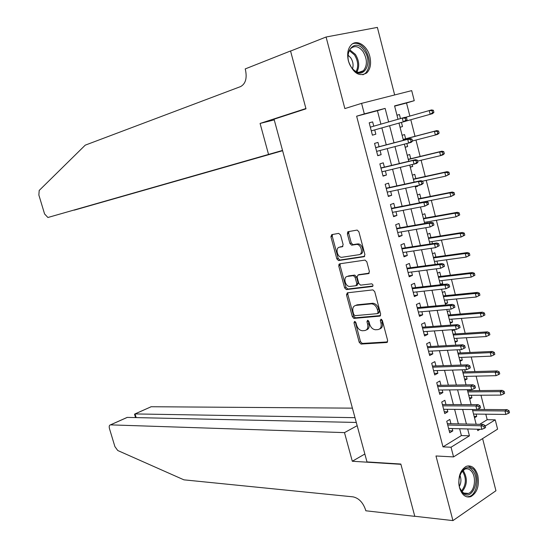 <?xml version="1.0" encoding="UTF-8"?>
<svg xmlns="http://www.w3.org/2000/svg" width="548" height="548" viewBox="0 0 548 548"><rect width="100%" height="100%" fill="white"/><g stroke="black" fill="none" stroke-linecap="round" stroke-linejoin="round"><path stroke-width="0.82" d="M354.597 321.409L353.981 322.779L359.214 342.301L361.036 344.055L386.696 342.514L387.662 340.534L382.34 320.429L380.97 319.189L380.298 320.601L380.99 323.204C381.675 326.896 380.661 329.026 377.956 329.595L375.551 329.759C372.77 329.458 370.791 327.574 369.626 324.115L368.941 321.539L367.598 320.313L366.961 321.703L367.64 324.272C368.331 327.91 367.352 330.012 364.721 330.574L362.392 330.739C359.673 330.437 357.741 328.574 356.59 325.156L355.912 322.621L354.597 321.409M355.227 321.608L360.509 341.692L362.331 343.438L387.58 341.911M381.566 319.347L382.299 322.594L380.99 323.204M368.215 320.491L368.948 323.669L367.64 324.272M348.425 61.088C353.09 73.227 359.207 77.158 366.783 72.898C370.414 69.11 371.428 63.657 369.838 56.526C367.324 45.69 356.912 38.956 351.302 44.813C347.802 48.621 346.843 54.047 348.425 61.088M459.484 487.576C461.861 494.988 465.642 498.016 470.828 496.646C477.212 492.789 479.534 485.706 477.781 475.397C475.404 467.869 471.554 464.855 466.238 466.348C459.991 470.266 457.738 477.342 459.484 487.576M340.582 235.03L338.691 233.38L331.766 234.626L330.91 236.75L336.849 258.889L338.541 260.56L363.988 256.731L364.92 254.587L358.885 231.77L357.159 230.078L348.254 231.653L347.357 233.825L349.925 243.483L351.645 245.175L356.68 244.415C361.413 244.244 363.53 254.286 358.865 254.717L341.76 257.307C337.205 257.492 335.034 247.675 339.534 247.196L342.26 246.744L343.144 244.62L340.582 235.03M380.901 124.143L377.428 110.703L356.638 116.203L364.331 113.895L361.584 103.36L411.699 90.626L414.254 100.688L394.574 105.894L398.006 119.279M479.671 424.33L487.206 419.706L495.234 419.843L497.591 429.132L453.559 456.909L435.982 455.977L452.936 520.6L414.774 516.264L400.835 464.046L366.989 461.916L274.055 119.204L305.99 108.826L290.57 51.067L326.081 37.011L344.856 108.579L361.584 103.36M453.559 456.909L451.038 447.223L469.437 435.824L467.67 428.961M356.638 116.203L442.99 446.873L451.038 447.223M347.357 292.817L346.487 294.831L352.337 316.655L354.118 318.381L379.716 316.141L380.668 314.114L374.722 291.632L372.9 289.878L347.357 292.817M344.617 287.871L338.726 265.896L339.589 263.828L365.057 260.088L366.831 261.814L369.4 271.52L368.462 273.63L358.022 275.021L357.111 277.096L358.796 283.432L360.577 285.152L371.708 283.816C373.174 284.638 373.373 285.535 372.318 286.494L346.357 289.577L344.617 287.871L345.939 287.323L340.055 265.369L338.726 265.896M394.663 94.955L377.373 27.4L326.081 37.011M452.936 520.6L495.947 490.748L482.603 438.585M400.465 118.58L399.43 114.532L396.971 115.244M401.444 122.41L402.506 126.567L400.047 127.246M406.869 143.597L407.623 146.542L405.15 147.172M405.636 138.781L404.554 134.568L402.109 135.288M412.26 164.674L412.713 166.428L410.233 167.003M410.74 158.715L409.657 154.509L407.226 155.276M417.631 185.649L417.775 186.21L415.295 186.738M415.816 178.559L414.74 174.353L412.322 175.161M420.871 198.301L419.795 194.102L417.398 194.951M427.207 223.063L426.919 221.933M425.899 217.953L424.823 213.754L422.446 214.652M432.475 243.648L431.94 241.565M430.906 237.51L429.831 233.311L427.467 234.256M437.715 264.122L436.941 261.101M435.886 256.978L434.811 252.779L432.468 253.765M441.914 280.542L442.736 283.734L440.222 284.022M440.845 276.35L439.77 272.157L437.441 273.178M446.867 299.893L447.654 302.969L445.134 303.202M445.777 295.625L444.702 291.44L442.394 292.509M451.799 319.148L452.552 322.101L450.031 322.293M450.689 314.819L449.62 310.634L447.326 311.737M456.703 338.315L457.429 341.151L454.895 341.294M455.58 333.917L454.504 329.732L452.23 330.882M461.587 357.392L462.279 360.111L459.745 360.207M460.443 352.926L459.614 349.686M466.444 376.373L467.108 378.976L464.567 379.031M465.286 371.845L464.745 369.729M471.28 395.272L471.917 397.759L469.369 397.773M470.102 390.676L469.848 389.676M450.942 423.72L449.833 419.439L446.743 421.261L449.73 432.756L452.806 430.899L452.196 428.557M445.969 404.554L444.86 400.266L441.75 402.04L444.75 413.582L447.846 411.781L447.202 409.315M440.969 385.292L439.859 381.004L436.729 382.716L439.743 394.32L442.859 392.574L442.188 389.984M435.948 365.934L434.838 361.646L431.687 363.303L434.715 374.962L437.852 373.27L437.153 370.558M430.906 346.487L429.796 342.199L426.618 343.795L429.659 355.515L432.824 353.878L432.084 351.035M425.837 326.944L424.721 322.649L421.522 324.197L424.584 335.965L427.769 334.39L427.002 331.424M420.741 307.305L419.631 303.01L416.405 304.496L419.48 316.326L422.686 314.805L421.885 311.709M415.624 287.577L414.507 283.275L411.26 284.707L414.35 296.591L417.583 295.125L416.747 291.906M410.479 267.746L409.363 263.444L406.095 264.814L409.198 276.761L412.452 275.356L411.582 272M405.315 247.819L404.198 243.518L400.903 244.826L404.02 256.834L407.301 255.484L406.397 251.998M400.122 227.797L398.999 223.488L395.683 224.742L398.821 236.805L402.122 235.517L401.184 231.9M394.903 207.671L393.779 203.363L390.436 204.555L393.587 216.679L396.916 215.453L395.944 211.699M389.655 187.45L388.539 183.142L385.169 184.272L388.333 196.458L391.69 195.287L390.676 191.396M384.381 167.133L383.264 162.818L379.874 163.886L383.052 176.134L386.429 175.024L385.388 170.997M379.086 146.713L377.969 142.398L374.551 143.405L377.743 155.707L381.148 154.666L380.065 150.495M442.99 446.873L461.389 435.564L459.628 428.748M458.375 423.878L454.621 409.377M453.381 404.575L449.593 389.902M448.367 385.175L444.531 370.338M443.332 365.68L439.448 350.679M438.263 346.089L434.345 330.917M433.18 326.409L429.214 311.065M428.063 306.627L424.056 291.111M422.926 286.748L418.871 271.061M417.768 266.773L413.665 250.909M412.575 246.703L408.431 230.66M407.363 226.53L403.17 210.316M402.122 206.26L397.882 189.861M396.855 185.888L392.574 169.305M391.567 165.414L387.237 148.652M386.251 144.836L381.867 127.889M373.757 126.177L372.647 121.875L369.201 122.814L372.414 135.178L375.839 134.198L374.722 129.897M487.206 419.706L485.802 414.199M484.603 409.493L480.966 395.218M479.788 390.58L476.109 376.147M474.945 371.578L471.225 356.988M470.081 352.48L466.327 337.732M465.197 333.3L461.395 318.395M460.286 314.025L456.443 298.955M455.354 294.653L451.47 279.425M450.394 275.192L446.469 259.8M445.414 255.642L441.448 240.086M440.407 235.989L436.4 220.269M435.379 216.248L431.331 200.356M430.324 196.41L426.234 180.354M425.248 176.477L421.111 160.249M420.145 156.447L415.966 140.041M415.014 136.315L410.795 119.738M409.863 116.073L406.527 102.997L394.635 106.141M474.5 417.788L476.698 416.453L476.096 414.083M471.917 397.759L469.698 399.054M467.108 378.976L464.875 380.23M462.279 360.111L460.032 361.324M457.429 341.151L455.162 342.322M452.552 322.101L450.271 323.238M447.654 302.969L445.353 304.058M442.736 283.734L440.441 284.775M417.775 186.21L415.37 187.046M412.713 166.428L410.288 167.215M407.623 146.542L405.184 147.296M402.506 126.567L400.054 127.273M399.43 114.532L396.964 115.21M406.527 102.997L414.254 100.688M388.628 121.951L385.134 108.394L364.331 113.895M466.41 424.049L462.642 409.431M461.395 404.595L457.594 389.813M456.368 385.052L452.518 370.099M451.305 365.406L447.415 350.282M446.223 345.665L442.284 330.376M441.119 325.827L437.133 310.367M435.982 305.894L431.961 290.255M430.824 285.857L426.755 270.048M425.645 265.725L421.528 249.737M420.432 245.497L416.275 229.324M415.199 225.16L410.993 208.815M409.938 204.726L405.684 188.197M404.65 184.19L400.348 167.483M399.334 163.551L394.985 146.659M393.998 142.809L389.601 125.725M477.424 429.214L477.794 430.646L480 429.276M485.213 426.049L495.234 419.843M398.985 123.094L403.403 140.35M404.397 144.234L408.774 161.297M409.788 165.256L414.11 182.135M415.151 186.183L419.425 202.87M420.48 206.993L424.714 223.502M425.789 227.708L429.975 244.031M431.07 248.313L435.208 264.451M436.324 268.815L440.414 284.775M441.551 289.214L445.599 305.003M446.75 309.517L450.751 325.122M451.929 329.711L455.881 345.144M457.08 349.809L460.991 365.071M462.204 369.811L466.067 384.895M467.3 389.703L471.129 404.63M472.376 409.507L476.157 424.262M461.389 435.564L469.437 435.824M377.428 110.703L385.134 108.394M476.698 416.453L474.15 416.418M452.806 430.899L449.223 430.803M447.846 411.781L444.277 411.747M442.859 392.574L439.297 392.601M437.852 373.27L434.304 373.366M432.824 353.878L429.283 354.042M427.769 334.39L424.234 334.623M422.686 314.805L419.165 315.107M417.583 295.125L414.069 295.495M412.452 275.356L408.945 275.795M407.301 255.484L403.801 255.991M338.808 264.431L340.075 264.067M402.122 235.517L398.636 236.099M396.916 215.453L393.437 216.104M391.69 195.287L388.217 196.013M386.429 175.024L382.97 175.826M381.148 154.666L377.702 155.536M372.647 121.875L369.215 122.862M375.839 134.198L372.4 135.144M366.427 329.91C368.777 329.136 369.619 327.053 368.948 323.669M379.716 328.916C382.107 328.101 382.97 325.998 382.299 322.594M347.939 292.755L347.802 294.276L353.638 316.073L355.426 317.799L380.552 315.586M353.72 314.449L355.036 315.655L377.414 313.634L378.079 312.209L377.353 309.462C376.195 306.017 374.243 304.14 371.482 303.832L355.844 305.394C353.248 306.024 352.302 308.154 353.001 311.764L353.72 314.449M377.846 313.435L378.723 313.038L379.394 311.62L378.079 312.209M355.604 305.428L357.159 304.818L372.798 303.25C375.558 303.558 377.51 305.428 378.661 308.873L379.394 311.62M340.246 263.732L340.055 265.369M369.208 273.157L358.872 274.671M372.928 286.015L347.809 289.015L346.487 289.563M347.425 276.425C342.836 276.781 345.13 286.673 349.74 286.46L355.919 285.727L356.823 283.672L355.138 277.356L353.385 275.644L347.425 276.425L348.747 275.884L347.528 276.384M356.419 285.522L357.241 285.172L358.145 283.117L356.823 283.672M348.747 275.884L354.714 275.103L356.467 276.809L358.145 283.117M345.939 287.323L347.809 289.015M339.911 247.052L342.904 246.353M360.2 254.19C364.865 253.758 362.755 243.73 358.022 243.901L356.138 244.449M348.98 231.523L348.706 233.325L351.268 242.976L352.987 244.661L357.481 243.935M332.513 234.489L332.259 236.257L338.178 258.368L339.876 260.04L364.694 256.3M508.325 413.391L509.496 412.671L509.01 410.74L507.838 411.459L508.325 413.391L505.852 414.432L504.975 410.959L507.078 409.664L477.041 409.438M507.838 411.459L504.975 410.959L472.677 410.678M505.852 414.432L473.541 414.055M507.078 409.664L509.01 410.74M483.857 426.31L484.364 428.289L485.59 427.522L485.083 425.549L483.857 426.31L480.952 425.769L481.863 429.324L448.62 428.468M447.723 425.022L480.952 425.769L483.165 424.405L447.367 423.645M485.083 425.549L483.165 424.405M481.863 429.324L484.364 428.289M472.671 470.629C481.48 480.459 470.711 503.03 462.183 492.179C453.134 482.137 464.362 459.519 472.671 470.629M459.991 488.289L461.786 491.303C463.779 493.57 465.978 494.282 468.389 493.44C474.698 491.426 476.685 477.123 471.499 471.362C469.472 469.006 467.211 468.287 464.718 469.204L460.587 473.321M459.402 486.357C461.258 482.74 461.409 479.007 459.854 475.15M466.814 496.858L469.554 496.44C477.397 493.954 479.856 476.212 473.438 469.054L468.013 465.882M364.242 50.663C374.325 64.164 361.536 82.282 351.775 67.877C341.397 54.047 354.755 36.079 364.242 50.663M351.672 67.733C355.707 72.583 359.611 73.59 363.379 70.754C367.496 65.541 367.379 59.143 363.043 51.56C358.947 46.381 354.926 45.292 350.98 48.299C349.076 50.204 348.096 52.957 348.042 56.567M352.515 68.774C353.638 65.068 353.028 61.39 350.686 57.732L348.096 55.197M362.892 74.809L365.543 73.213C370.66 66.76 370.53 58.821 365.153 49.402C361.324 44.278 357.214 42.367 352.809 43.662M352.405 408.144L151.186 406.732L135.061 413.925L136.157 417.603M354.988 417.672L134.979 413.925L151.186 406.732M352.302 461.252L344.487 432.619L110.443 424.864C109.237 425.132 108.922 426.419 109.497 428.728L114.895 446.593L117.745 450.511L183.909 479.836L353.07 496.858C358.824 498.139 362.988 502.468 365.564 509.832L365.824 510.777L414.802 516.353L400.91 464.32L352.302 461.252L364.845 454.018M344.487 432.619L357.166 425.686M356.289 422.453L127.259 417.405L110.525 424.864M150.344 407.075L151.104 406.732M126.129 417.871L127.259 417.405M134.568 414.343L134.979 413.925M282.521 150.433L47.902 217.494L282.535 150.488M291.098 50.861L290.543 50.971L305.914 108.525L260.081 123.437L268.513 154.317M47.902 217.494L44.58 213.939L38.86 195.026L39.196 190.457L85.235 145.158L240.599 86.584C245.538 83.851 247.169 78.316 245.49 69.98L245.203 68.925L290.543 50.971M274.24 119.902L260.081 123.437M282.556 150.563L74.233 210.158L282.597 150.714M503.448 394.026L504.626 393.327L504.139 391.388L502.961 392.087L503.448 394.026L500.975 395.101L500.098 391.608L502.215 390.354L467.56 390.703M502.961 392.087L500.098 391.608L467.862 391.902M500.975 395.101L468.732 395.286M502.215 390.354L504.139 391.388M498.55 374.572L499.735 373.887L499.242 371.941L498.057 372.619L498.55 374.572L496.077 375.675L495.193 372.167L497.324 370.948L462.745 371.921M498.057 372.619L495.193 372.167L463.033 373.03M496.077 375.675L463.903 376.435M497.324 370.948L499.242 371.941M493.625 355.015L494.817 354.357L494.323 352.398L493.132 353.056L493.625 355.015L491.152 356.152L490.261 352.631L492.412 351.453L457.909 353.042M493.132 353.056L490.261 352.631L458.176 354.077M491.152 356.152L459.046 357.495M492.412 351.453L494.323 352.398M488.672 335.369L489.878 334.732L489.385 332.766L488.179 333.396L488.672 335.369L486.206 336.541L485.309 332.999L487.48 331.862L453.045 334.081M488.179 333.396L485.309 332.999L453.292 335.034M486.206 336.541L454.176 338.465M487.48 331.862L489.385 332.766M478.794 406.479L479.301 408.466L480.534 407.726L480.027 405.739L478.794 406.479L475.89 405.972L476.801 409.541L443.633 409.294M442.736 405.828L475.89 405.972L478.116 404.65L442.4 404.54M480.027 405.739L478.116 404.65M476.801 409.541L479.301 408.466M473.705 386.552L474.212 388.546L475.459 387.833L474.952 385.833L473.705 386.552L470.8 386.066L471.718 389.655L438.633 390.025M437.729 386.546L470.8 386.066L473.047 384.785L437.414 385.347M474.952 385.833L473.047 384.785M471.718 389.655L474.212 388.546M468.588 366.523L469.102 368.53L470.355 367.838L469.848 365.831L468.588 366.523L465.684 366.071L466.608 369.674L433.598 370.667M432.694 367.174L465.684 366.071L467.951 364.831L432.399 366.057M469.848 365.831L467.951 364.831M466.608 369.674L469.102 368.53M463.45 346.391L463.964 348.412L465.231 347.74L464.718 345.726L463.45 346.391L460.546 345.966L461.471 349.597L428.543 351.213M427.632 347.699L460.546 345.966L462.827 344.774L427.365 346.679M464.718 345.726L462.827 344.774M461.471 349.597L463.964 348.412M483.699 315.621L484.912 315.011L484.411 313.031L483.199 313.641L483.699 315.621L481.233 316.833L480.336 313.271L482.521 312.182L448.168 315.025M483.199 313.641L480.336 313.271L448.387 315.895M481.233 316.833L449.271 319.347M482.521 312.182L484.411 313.031M458.286 326.163L458.799 328.19L460.08 327.546L459.56 325.526L458.286 326.163L455.381 325.765L456.313 329.41L423.467 331.663M422.549 328.136L455.381 325.765L457.683 324.615L422.309 327.204M459.56 325.526L457.683 324.615M456.313 329.41L458.799 328.19M479.925 295.194L479.425 293.207L478.199 293.79L478.705 295.783L479.925 295.194L476.239 297.023L475.335 293.447L477.534 292.399L443.264 295.886M478.199 293.79L475.335 293.447L443.462 296.667M478.705 295.783L476.239 297.023L444.353 300.133M477.534 292.399L479.425 293.207M353.467 318.203L355.515 317.792M454.902 307.25L454.381 305.215L453.093 305.832L453.614 307.873L454.902 307.25L451.127 309.127L418.364 312.024M453.614 307.873L451.127 309.127L450.189 305.469L452.504 304.359L417.22 307.634M453.093 305.832L450.189 305.469L417.439 308.476M454.381 305.215L452.504 304.359M474.911 275.274L474.41 273.281L473.177 273.842L473.678 275.843L474.911 275.274L471.218 277.124L470.307 273.527L472.527 272.52L438.332 276.651M473.177 273.842L470.307 273.527L438.51 277.35M473.678 275.843L471.218 277.124L439.407 280.836M472.527 272.52L474.41 273.281M449.696 286.857L449.168 284.809L447.874 285.405L448.401 287.453L449.696 286.857L445.914 288.741L413.233 292.283M448.401 287.453L445.914 288.741L444.976 285.063L447.305 284.001L412.11 287.967M447.874 285.405L444.976 285.063L412.308 288.721M449.168 284.809L447.305 284.001M469.876 255.265L469.369 253.258L468.129 253.799L468.636 255.806L469.876 255.265L466.17 257.122L465.259 253.512L467.499 252.546L433.379 257.327M468.129 253.799L465.259 253.512L433.537 257.937M468.636 255.806L466.17 257.122L434.434 261.437M467.499 252.546L469.369 253.258M444.462 266.355L443.935 264.3L442.633 264.869L443.154 266.924L444.462 266.355L440.674 268.253L408.082 272.452M443.154 266.924L440.674 268.253L439.729 264.554L442.078 263.54L406.979 268.212M442.633 264.869L439.729 264.554L407.15 268.869M443.935 264.3L442.078 263.54M464.814 235.154L464.3 233.133L463.053 233.654L463.56 235.667L464.814 235.154L461.101 237.024L460.19 233.393L462.437 232.468L428.406 237.914M463.053 233.654L460.19 233.393L428.536 238.435M463.56 235.667L461.101 237.024L429.44 241.956M462.437 232.468L464.3 233.133M439.201 245.751L438.674 243.682L437.359 244.23L437.886 246.299L439.201 245.751L435.413 247.662L402.903 252.518M437.886 246.299L435.413 247.662L434.461 243.949L436.831 242.976L401.821 248.354M437.359 244.23L434.461 243.949L401.965 248.922M438.674 243.682L436.831 242.976M459.724 214.939L459.21 212.912L457.95 213.405L458.464 215.433L459.724 214.939L456.005 216.823L455.087 213.179L457.354 212.295L423.405 218.405M457.95 213.405L455.087 213.179L423.515 218.837M458.464 215.433L456.005 216.823L424.426 222.372M457.354 212.295L459.21 212.912M331.019 236.715L332.177 235.825M331.513 236.058L332.191 235.935M347.507 232.194L348.754 231.9M347.754 231.9L348.912 231.619M433.92 225.043L433.393 222.968L432.064 223.481L432.598 225.564L433.92 225.043L430.118 226.968L397.697 232.489M432.598 225.564L430.118 226.968L429.166 223.235L431.55 222.303L396.636 228.406M432.064 223.481L429.166 223.235L396.759 228.872M433.393 222.968L431.55 222.303M454.607 194.629L454.1 192.595L452.826 193.06L453.34 195.102L454.607 194.629L450.888 196.526L449.963 192.862L452.251 192.026L418.384 198.801M452.826 193.06L449.963 192.862L418.473 199.15M453.34 195.102L450.888 196.526L419.384 202.698M452.251 192.026L454.1 192.595M428.611 204.233L428.077 202.144L426.741 202.63L427.276 204.726L428.611 204.233L424.803 206.171L392.464 212.364M427.276 204.726L424.803 206.171L423.837 202.411L426.248 201.534L391.423 208.356M426.741 202.63L423.837 202.411L391.525 208.733M428.077 202.144L426.248 201.534M449.47 174.216L448.956 172.175L447.675 172.613L448.195 174.661L449.47 174.216L445.743 176.127L444.812 172.442L447.12 171.654L413.336 179.107M447.675 172.613L444.812 172.442L413.404 179.367M448.195 174.661L445.743 176.127L422.535 181.155M447.12 171.654L448.956 172.175M423.268 183.313L422.734 181.21L421.391 181.676L421.926 183.779L423.268 183.313L421.878 184.423L419.453 185.265L387.21 192.136M421.926 183.779L419.453 185.265L418.487 181.491L420.912 180.655L386.189 188.204M421.391 181.676L418.487 181.491L386.265 188.485M422.734 181.21L420.912 180.655M444.312 153.707L443.791 151.652L442.503 152.063L443.017 154.125L444.312 153.707L442.887 154.872L440.571 155.625L439.64 151.926L441.962 151.179L408.267 159.31M442.503 152.063L439.64 151.926L408.308 159.482M443.017 154.125L440.571 155.625L417.597 161.078M441.962 151.179L443.791 151.652M417.905 162.283L417.37 160.174L416.007 160.612L416.549 162.722L417.905 162.283L416.521 163.455L381.929 171.812M416.549 162.722L414.083 164.249L413.11 160.454L415.555 159.667L380.929 167.955M416.007 160.612L413.11 160.454L380.976 168.14M417.37 160.174L415.555 159.667M439.119 133.089L438.599 131.027L437.297 131.417L437.818 133.486L439.119 133.089L437.708 134.315L435.372 135.02L434.434 131.301L436.777 130.602L403.17 139.425M437.297 131.417L434.434 131.301L403.191 139.507M437.818 133.486L435.372 135.02L412.459 140.952M436.777 130.602L438.599 131.027M412.514 141.151L411.973 139.034L410.603 139.445L411.144 141.562L412.514 141.151L411.137 142.384L376.62 151.385M411.144 141.562L408.678 143.131L407.705 139.315L410.171 138.576L375.64 147.611M410.603 139.445L407.705 139.315L375.668 147.7M411.973 139.034L410.171 138.576M433.906 112.374L433.379 110.292L432.071 110.662L432.598 112.737L433.906 112.374L432.502 113.655L430.153 114.313L429.207 110.58L405.047 117.443M432.071 110.662L429.207 110.58L431.564 109.922L433.379 110.292M432.598 112.737L430.153 114.313L405.794 121.142M407.089 119.909L406.548 117.779L405.171 118.163L405.712 120.293L407.089 119.909L405.732 121.204L371.291 130.856M405.712 120.293L403.253 121.903L402.273 118.067L370.325 127.15M405.171 118.163L402.273 118.067L404.753 117.375L406.548 117.779M355.282 322.19L353.981 322.779M381.607 319.998L380.298 320.601M368.263 321.107L366.961 321.703M387.402 342.171L386.696 342.514M362.379 343.438L361.084 344.048M360.509 341.692L359.214 342.301M380.346 315.854L379.716 316.141M353.638 316.073L352.337 316.655M347.802 294.276L346.487 294.831M378.661 308.873L377.353 309.462M372.435 303.27L371.119 303.845M357.159 304.818L355.844 305.394M368.955 273.425L368.462 273.63M359.351 274.473L358.022 275.021M372.695 286.337L372.318 286.494M356.467 276.809L355.138 277.356M354.563 275.11L353.234 275.651M342.623 246.607L342.26 246.744M340.877 246.689L339.534 247.196M353.186 244.648L351.843 245.161M351.268 242.976L349.925 243.483M348.706 233.325L347.357 233.825M364.427 256.56L363.988 256.731M340.048 260.033L338.712 260.553M338.178 258.368L336.849 258.889M332.259 236.257L330.91 236.75M463.389 470.835C467.718 478.377 467.286 485.316 462.087 491.645M461.512 490.96C466.259 484.747 466.574 478.13 462.464 471.102L462.3 470.91M349.754 49.82L355.371 54.362C359.214 60.684 359.735 66.548 356.933 71.939M356.138 71.61C358.659 66.39 358.097 60.821 354.46 54.882L349.316 50.601M347.665 232.16L348.035 233.571M362.331 343.438L361.036 344.055M355.426 317.799L354.118 318.381M372.798 303.25L371.482 303.832M354.714 275.103L353.385 275.644M347.679 289.022L346.357 289.577M358.022 243.901L356.68 244.415M352.987 244.661L351.645 245.175M339.876 260.04L338.541 260.56M463.807 493.042L468.389 493.44M463.841 469.15L464.718 469.204M358.762 72.35L363.379 70.754M110.443 424.864L127.17 417.405M134.52 414.178L135.534 417.59"/></g></svg>
